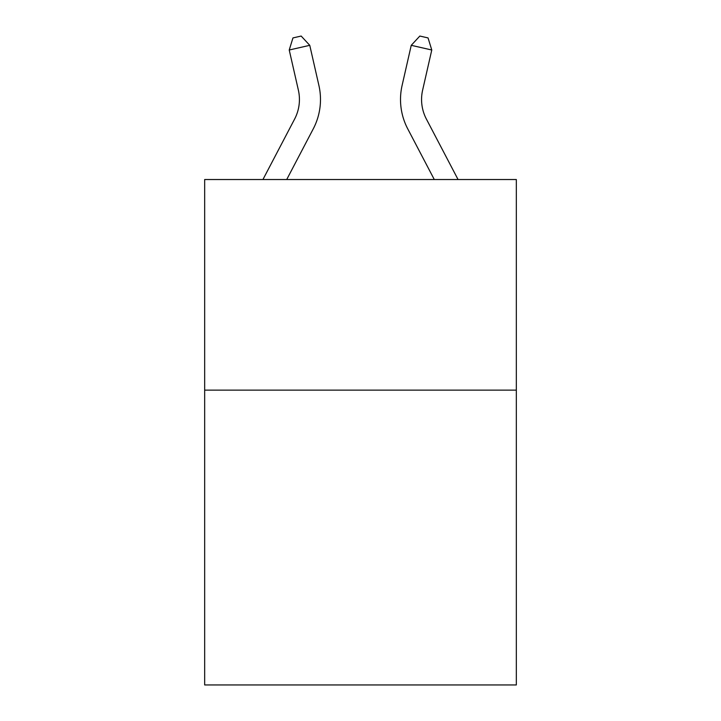 <?xml version="1.0" encoding="UTF-8"?>
<svg xmlns="http://www.w3.org/2000/svg" width="721" height="721" viewBox="0 0 721 721"><rect width="100%" height="100%" fill="white"/><g stroke="black" fill="none" stroke-linecap="round" stroke-linejoin="round"><path stroke-width="1.08" d="M516.335 390.124L516.335 684.95L204.665 684.95L204.665 179.529L516.335 179.529L516.335 390.124L204.665 390.124M298.377 90.152A42.115 42.115 -35.9 0 1 294.619 119.055L262.94 179.529L294.619 119.055A42.115 42.115 -35.1 0 0 298.377 90.152L289.229 50.001L292.951 37.925L301.162 36.05L309.76 45.324L318.907 85.475A63.178 63.178 144.1 0 1 313.275 128.825L286.715 179.529M426.381 119.055L458.06 179.529L426.381 119.055A42.115 42.115 35.9 0 1 422.623 90.152L431.771 50.001L411.24 45.324L402.093 85.475A63.178 63.178 -144.1 0 0 407.725 128.825L434.285 179.529M309.76 45.324L289.229 50.001M402.093 85.475L411.24 45.324L419.838 36.05L428.049 37.925L431.771 50.001"/></g></svg>
